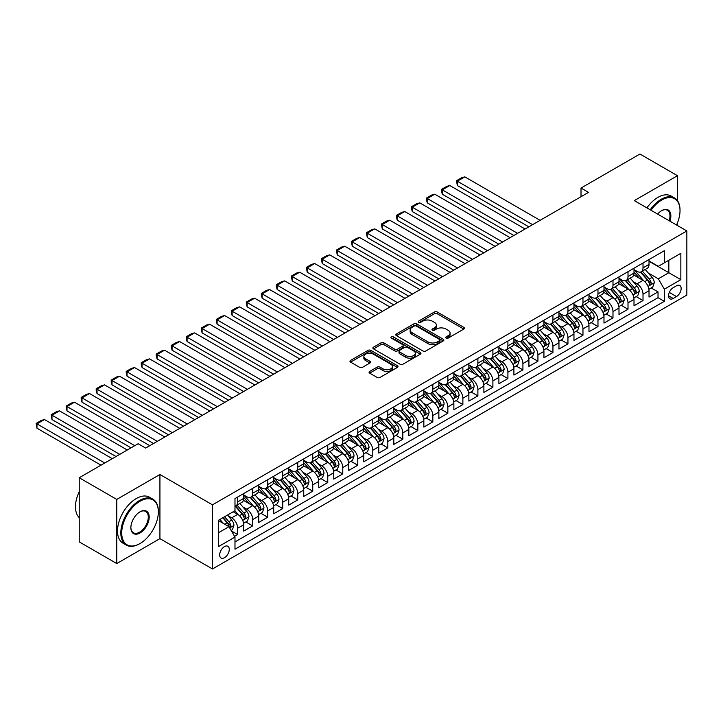 <?xml version="1.0" encoding="UTF-8"?>
<svg xmlns="http://www.w3.org/2000/svg" width="723" height="723" viewBox="0 0 723 723"><rect width="100%" height="100%" fill="white"/><g stroke="black" fill="none" stroke-linecap="round" stroke-linejoin="round"><path stroke-width="1.08" d="M446.1 338.102A1.455 0.84 0 0 0 448.161 338.102L463.814 329.064A2.088 1.202 0 0 0 464.428 328.215A2.088 1.202 0 0 0 463.814 327.365L437.298 312.047A2.088 1.202 0 0 0 434.342 312.047L418.689 321.084A1.455 0.84 0 0 0 418.265 321.681A1.455 0.84 0 0 0 418.689 322.277A1.455 0.84 0 0 0 420.75 322.277L422.783 321.111A6.67 3.85 0 0 1 432.209 321.111L434.424 322.386A6.67 3.85 0 0 1 436.376 325.106A6.67 3.85 0 0 1 434.424 327.826L432.39 329.001A1.455 0.84 0 0 0 431.965 329.598A1.455 0.84 0 0 0 432.39 330.194A1.455 0.84 0 0 0 434.46 330.194L436.484 329.019A6.67 3.85 0 0 1 445.91 329.019L448.124 330.294A6.67 3.85 0 0 1 450.077 333.023A6.67 3.85 0 0 1 448.124 335.743L446.1 336.909A1.455 0.84 0 0 0 445.666 337.505A1.455 0.84 0 0 0 446.1 338.102L446.1 336.909M224.473 557.704A6.796 3.922 120 0 0 228.911 551.712A6.796 3.922 120 0 0 227.872 546.272A6.796 3.922 120 0 0 224.473 546.606A6.796 3.922 120 0 0 220.036 552.598A6.796 3.922 120 0 0 221.084 558.039A6.796 3.922 120 0 0 224.473 557.704M369.661 371.432A2.088 1.202 0 0 0 369.046 372.282A2.088 1.202 0 0 0 369.661 373.131L377.099 377.424A2.088 1.202 0 0 0 380.045 377.424L397.433 367.392A2.088 1.202 0 0 0 398.048 366.534A2.088 1.202 0 0 0 397.433 365.684L370.908 350.375A2.088 1.202 0 0 0 367.962 350.375L350.574 360.416A2.088 1.202 0 0 0 349.968 361.265A2.088 1.202 0 0 0 350.574 362.115L359.566 367.302A2.088 1.202 0 0 0 362.512 367.302L369.95 363.009A2.088 1.202 0 0 0 370.565 362.16A2.088 1.202 0 0 0 369.95 361.301L365.495 358.735A5.576 3.217 0 0 1 363.859 356.457A5.576 3.217 0 0 1 367.302 353.484A5.576 3.217 0 0 1 373.375 354.18L390.836 364.265A5.576 3.217 0 0 1 392.472 366.534A5.576 3.217 0 0 1 389.028 369.507A5.576 3.217 0 0 1 382.955 368.811L380.045 367.13A2.088 1.202 0 0 0 377.099 367.13L369.661 371.432L369.661 373.131M159.928 474.496L116.764 499.412L79.232 477.749L79.232 541.889L116.764 563.551L159.928 538.635L212.472 568.974L212.472 504.835L159.928 474.496L159.928 538.635M677.469 200.669L677.469 175.698L634.306 200.614L686.85 230.953L212.472 504.835M677.469 175.698L639.936 154.026L581.012 188.052L581.012 196.719M79.232 477.749L138.156 443.732L145.666 448.061L588.522 192.381L581.012 188.052M422.928 350.971A2.088 1.202 0 0 0 425.874 350.971L443.262 340.931A2.088 1.202 0 0 0 443.868 340.081A2.088 1.202 0 0 0 443.262 339.232L416.737 323.913A2.088 1.202 0 0 0 413.791 323.913L396.403 333.954A2.088 1.202 0 0 0 395.788 334.803A2.088 1.202 0 0 0 396.403 335.653L422.928 350.971M391.902 338.418A1.455 0.84 0 0 1 393.384 338.626L420.316 354.18L402.964 364.202A2.088 1.202 0 0 1 400.009 364.202L373.493 348.884L373.493 347.185A2.088 1.202 0 0 0 372.878 348.034A2.088 1.202 0 0 0 373.493 348.884M373.493 347.185L380.931 342.883A2.088 1.202 0 0 1 383.877 342.883L394.631 349.101A2.088 1.202 0 0 0 397.578 349.101L402.521 346.245A2.088 1.202 0 0 0 403.127 345.395A2.088 1.202 0 0 0 402.521 344.546L391.315 338.084A1.455 0.84 0 0 1 390.89 337.487A1.455 0.84 0 0 1 391.794 336.71A1.455 0.84 0 0 1 393.384 336.891L420.352 352.453A2.088 1.202 0 0 1 420.958 353.312A2.088 1.202 0 0 1 420.352 354.162L420.352 352.453M234.568 536.358L237.686 534.559L231.459 530.962M227.917 515.662L231.685 517.831A8.495 4.907 60 0 1 237.686 528.233L243.696 524.771L243.696 531.098L252.698 525.892L245.865 521.952M242.928 506.995L246.697 509.164A8.495 4.907 60 0 1 252.698 519.566L258.707 516.105L258.707 522.431L267.709 517.225L260.886 513.285M257.939 498.328L261.708 500.497A8.495 4.907 60 0 1 267.709 510.899L273.719 507.438L273.719 513.764L282.72 508.558L275.897 504.618M272.951 489.661L276.719 491.83A8.495 4.907 60 0 1 282.72 502.232L288.73 498.771L288.73 505.097L297.74 499.891L290.908 495.951M287.962 480.985L291.731 483.163A8.495 4.907 60 0 1 297.74 493.565L303.741 490.104L303.741 496.43L312.752 491.224L305.919 487.284M302.973 472.318L306.742 474.496A8.495 4.907 60 0 1 312.752 484.898L318.753 481.428L318.753 487.763L327.763 482.557L320.931 478.617M317.984 463.651L321.753 465.829A8.495 4.907 60 0 1 327.763 476.231L333.764 472.761L333.764 479.096L342.774 473.89L335.942 469.95M332.996 454.984L336.764 457.162A8.495 4.907 60 0 1 342.774 467.564L348.775 464.094L348.775 470.429L357.786 465.223L350.953 461.283M348.007 446.317L351.776 448.495A8.495 4.907 60 0 1 357.786 458.897L363.786 455.427L363.786 461.762L372.797 456.556L365.965 452.616M363.018 437.65L366.796 439.828A8.495 4.907 60 0 1 372.797 450.23L378.798 446.76L378.798 453.086L387.808 447.889L380.976 443.949M378.039 428.983L381.807 431.161A8.495 4.907 60 0 1 387.808 441.563L393.809 438.093L393.809 444.419L402.819 439.223L395.987 435.282M393.05 420.316L396.819 422.494A8.495 4.907 60 0 1 402.819 432.896L408.829 429.426L408.829 435.752L417.831 430.556L410.998 426.615M408.061 411.649L411.83 413.827A8.495 4.907 60 0 1 417.831 424.229L423.841 420.759L423.841 427.085L432.842 421.889L426.019 417.948M423.072 402.982L426.841 405.16A8.495 4.907 60 0 1 432.842 415.562L438.852 412.092L438.852 418.418L447.853 413.222L441.03 409.281M438.084 394.315L441.852 396.493A8.495 4.907 60 0 1 447.853 406.895L453.863 403.425L453.863 409.751L462.874 404.555L456.041 400.614M453.095 385.648L456.864 387.826A8.495 4.907 60 0 1 462.874 398.228L468.875 394.758L468.875 401.084L477.885 395.888L471.053 391.947M468.106 376.981L471.875 379.159A8.495 4.907 60 0 1 477.885 389.561L483.886 386.091L483.886 392.417L492.896 387.221L486.064 383.28M483.118 368.314L486.886 370.492A8.495 4.907 60 0 1 492.896 380.894L498.897 377.424L498.897 383.75L507.908 378.554L501.075 374.613M498.129 359.647L501.898 361.825A8.495 4.907 60 0 1 507.908 372.228L513.908 368.757L513.908 375.083L522.919 369.887L516.086 365.946M513.14 350.98L516.909 353.158A8.495 4.907 60 0 1 522.919 363.561L528.92 360.09L528.92 366.416L537.93 361.22L531.098 357.279M528.152 342.313L531.929 344.491A8.495 4.907 60 0 1 537.93 354.894L543.931 351.423L543.931 357.749L552.941 352.553L546.109 348.603M543.172 333.646L546.94 335.824A8.495 4.907 60 0 1 552.941 346.227L558.951 342.756L558.951 349.082L567.953 343.886L561.12 339.937M558.183 324.979L561.952 327.158A8.495 4.907 60 0 1 567.953 337.56L573.963 334.089L573.963 340.416L582.964 335.219L576.132 331.27M573.194 316.312L576.963 318.491A8.495 4.907 60 0 1 582.964 328.893L588.974 325.422L588.974 331.749L597.975 326.552L591.152 322.603M588.206 307.646L591.974 309.824A8.495 4.907 60 0 1 597.975 320.226L603.985 316.755L603.985 323.082L612.987 317.885L606.163 313.936M603.217 298.979L606.986 301.157A8.495 4.907 60 0 1 612.987 311.559L618.996 308.088L618.996 314.415L628.007 309.218L621.174 305.269M618.228 290.312L621.997 292.49A8.495 4.907 60 0 1 628.007 302.892L634.008 299.421L634.008 305.748L643.018 300.551L643.018 294.225A8.495 4.907 -120 0 0 637.008 283.823L633.24 281.645M636.186 296.602L643.018 300.551M243.696 524.771A8.495 4.907 -120 0 0 237.686 514.369L233.186 511.767M258.707 516.105A8.495 4.907 -120 0 0 252.698 505.702L243.416 500.343M273.719 507.438A8.495 4.907 -120 0 0 267.709 497.035L258.427 491.676M288.73 498.771A8.495 4.907 -120 0 0 282.72 488.368L273.439 483.009M303.741 490.104A8.495 4.907 -120 0 0 297.74 479.701L288.45 474.342M318.753 481.428A8.495 4.907 -120 0 0 312.752 471.035L303.461 465.675M333.764 472.761A8.495 4.907 -120 0 0 327.763 462.368L318.472 457.008M348.775 464.094A8.495 4.907 -120 0 0 342.774 453.701L333.493 448.341M363.786 455.427A8.495 4.907 -120 0 0 357.786 445.034L348.504 439.665M378.798 446.76A8.495 4.907 -120 0 0 372.797 436.367L363.515 430.998M393.809 438.093A8.495 4.907 -120 0 0 387.808 427.7L378.527 422.331M408.829 429.426A8.495 4.907 -120 0 0 402.819 419.033L393.538 413.664M423.841 420.759A8.495 4.907 -120 0 0 417.831 410.357L408.549 404.997M438.852 412.092A8.495 4.907 -120 0 0 432.842 401.69L423.561 396.331M453.863 403.425A8.495 4.907 -120 0 0 447.853 393.023L438.572 387.664M468.875 394.758A8.495 4.907 -120 0 0 462.874 384.356L453.583 378.997M483.886 386.091A8.495 4.907 -120 0 0 477.885 375.689L468.594 370.33M498.897 377.424A8.495 4.907 -120 0 0 492.896 367.022L483.606 361.663M513.908 368.757A8.495 4.907 -120 0 0 507.908 358.355L498.626 352.996M528.92 360.09A8.495 4.907 -120 0 0 522.919 349.688L513.637 344.329M543.931 351.423A8.495 4.907 -120 0 0 537.93 341.021L528.649 335.662M558.951 342.756A8.495 4.907 -120 0 0 552.941 332.354L543.66 326.995M573.963 334.089A8.495 4.907 -120 0 0 567.953 323.687L558.671 318.328M588.974 325.422A8.495 4.907 -120 0 0 582.964 315.02L573.682 309.661M603.985 316.755A8.495 4.907 -120 0 0 597.975 306.353L588.694 300.994M618.996 308.088A8.495 4.907 -120 0 0 612.987 297.686L603.705 292.327M634.008 299.421A8.495 4.907 -120 0 0 628.007 289.019L618.716 283.66M676.493 285.811L673.185 287.718A6.579 3.796 120 0 0 668.892 293.52A6.579 3.796 120 0 0 669.896 298.798A6.579 3.796 120 0 0 673.185 298.472L676.493 296.566A6.579 3.796 120 0 0 680.795 290.763A6.579 3.796 120 0 0 679.783 285.486A6.579 3.796 120 0 0 676.493 285.811M212.472 568.974L686.85 295.092L686.85 230.953M218.473 532.743L228.983 526.678L234.984 537.072L234.984 549.209L664.329 301.328L664.329 289.191L658.328 278.798L648.251 272.978M234.984 537.072L218.473 546.606L218.473 520.262L234.984 510.727L234.984 498.59L664.329 250.709L664.329 262.847L680.849 253.312L680.849 279.656L664.329 289.191M243.696 494.957L246.697 496.683A8.495 4.907 60 0 0 250.944 497.108L256.945 493.637A8.495 4.907 -120 0 0 258.707 489.751L258.707 484.898M258.707 486.29L261.708 488.016A8.495 4.907 60 0 0 265.956 488.441L271.956 484.97A8.495 4.907 -120 0 0 273.719 481.084L273.719 476.231M273.719 477.614L276.719 479.349A8.495 4.907 60 0 0 280.967 479.774L286.968 476.303A8.495 4.907 -120 0 0 288.73 472.417L288.73 467.564M288.73 468.947L291.731 470.682A8.495 4.907 60 0 0 295.978 471.107L301.979 467.636A8.495 4.907 -120 0 0 303.741 463.75L303.741 458.897M303.741 460.28L306.742 462.015A8.495 4.907 60 0 0 310.989 462.44L316.99 458.969A8.495 4.907 -120 0 0 318.753 455.083L318.753 450.23M318.753 451.613L321.753 453.348A8.495 4.907 60 0 0 326.001 453.773L332.011 450.302A8.495 4.907 -120 0 0 333.764 446.416L333.764 441.563M333.764 442.946L336.764 444.681A8.495 4.907 60 0 0 341.012 445.106L347.022 441.636A8.495 4.907 -120 0 0 348.775 437.749L348.775 432.896M348.775 434.279L351.776 436.014A8.495 4.907 60 0 0 356.023 436.439L362.033 432.969A8.495 4.907 -120 0 0 363.786 429.082L363.786 424.229M363.786 425.612L366.796 427.347A8.495 4.907 60 0 0 371.035 427.772L377.045 424.302A8.495 4.907 -120 0 0 378.798 420.415L378.798 415.562M378.798 416.945L381.807 418.68A8.495 4.907 60 0 0 386.046 419.105L392.056 415.635A8.495 4.907 -120 0 0 393.809 411.749L393.809 406.895M393.809 408.278L396.819 410.013A8.495 4.907 60 0 0 401.066 410.438L407.067 406.968A8.495 4.907 -120 0 0 408.829 403.082L408.829 398.228M408.829 399.611L411.83 401.346A8.495 4.907 60 0 0 416.077 401.771L422.078 398.301A8.495 4.907 -120 0 0 423.841 394.415L423.841 389.561M423.841 390.944L426.841 392.679A8.495 4.907 60 0 0 431.089 393.104L437.09 389.634A8.495 4.907 -120 0 0 438.852 385.748L438.852 380.894M438.852 382.277L441.852 384.012A8.495 4.907 60 0 0 446.1 384.437L452.101 380.967A8.495 4.907 -120 0 0 453.863 377.081L453.863 372.228M453.863 373.61L456.864 375.345A8.495 4.907 60 0 0 461.111 375.77L467.112 372.3A8.495 4.907 -120 0 0 468.875 368.414L468.875 363.561M468.875 364.943L471.875 366.678A8.495 4.907 60 0 0 476.123 367.103L482.124 363.633A8.495 4.907 -120 0 0 483.886 359.747L483.886 354.894M483.886 356.276L486.886 358.012A8.495 4.907 60 0 0 491.134 358.436L497.144 354.966A8.495 4.907 -120 0 0 498.897 351.08L498.897 346.227M498.897 347.609L501.898 349.345A8.495 4.907 60 0 0 506.145 349.76L512.155 346.299A8.495 4.907 -120 0 0 513.908 342.413L513.908 337.56M513.908 338.942L516.909 340.678A8.495 4.907 60 0 0 521.156 341.093L527.166 337.632A8.495 4.907 -120 0 0 528.92 333.746L528.92 328.893M528.92 330.275L531.929 332.011A8.495 4.907 60 0 0 536.168 332.426L542.178 328.965A8.495 4.907 -120 0 0 543.931 325.079L543.931 320.226M543.931 321.608L546.94 323.344A8.495 4.907 60 0 0 551.179 323.759L557.189 320.298A8.495 4.907 -120 0 0 558.951 316.412L558.951 311.559M558.951 312.942L561.952 314.677A8.495 4.907 60 0 0 566.199 315.092L572.2 311.631A8.495 4.907 -120 0 0 573.963 307.745L573.963 302.892M573.963 304.275L576.963 306.01A8.495 4.907 60 0 0 581.211 306.425L587.212 302.964A8.495 4.907 -120 0 0 588.974 299.078L588.974 294.225M588.974 295.608L591.974 297.343A8.495 4.907 60 0 0 596.222 297.759L602.223 294.297A8.495 4.907 -120 0 0 603.985 290.411L603.985 285.558M603.985 286.941L606.986 288.676A8.495 4.907 60 0 0 611.233 289.092L617.234 285.63A8.495 4.907 -120 0 0 618.996 281.744L618.996 276.891M618.996 278.274L621.997 280.009A8.495 4.907 60 0 0 626.245 280.425L632.245 276.963A8.495 4.907 -120 0 0 634.008 273.077L634.008 268.215M234.984 541.925L658.029 297.686L658.029 291.884L649.019 297.081L649.019 290.754A8.495 4.907 -120 0 0 643.018 280.352L633.728 274.993M634.008 269.607L637.008 271.342A8.495 4.907 -120 0 0 641.256 271.758A8.495 4.907 -120 0 0 643.018 267.871L643.018 263.018M641.256 271.758L647.257 268.296A8.495 4.907 -120 0 0 649.019 264.41L649.019 259.548M237.686 497.035L237.686 501.889A8.495 4.907 60 0 1 235.933 505.775A8.495 4.907 60 0 1 234.984 506.118M235.933 505.775L241.934 502.304A8.495 4.907 -120 0 0 243.696 498.418L243.696 493.565M252.698 488.368L252.698 493.222A8.495 4.907 60 0 1 250.944 497.108M267.709 479.701L267.709 484.555A8.495 4.907 60 0 1 265.956 488.441M282.72 471.035L282.72 475.888A8.495 4.907 60 0 1 280.967 479.774M297.74 462.368L297.74 467.221A8.495 4.907 60 0 1 295.978 471.107M312.752 453.701L312.752 458.554A8.495 4.907 60 0 1 310.989 462.44M327.763 445.034L327.763 449.887A8.495 4.907 60 0 1 326.001 453.773M342.774 436.367L342.774 441.22A8.495 4.907 60 0 1 341.012 445.106M357.786 427.691L357.786 432.553A8.495 4.907 60 0 1 356.023 436.439M372.797 419.024L372.797 423.886A8.495 4.907 60 0 1 371.035 427.772M387.808 410.357L387.808 415.219A8.495 4.907 60 0 1 386.046 419.105M402.819 401.69L402.819 406.543A8.495 4.907 60 0 1 401.066 410.438M417.831 393.023L417.831 397.876A8.495 4.907 60 0 1 416.077 401.771M432.842 384.356L432.842 389.209A8.495 4.907 60 0 1 431.089 393.104M447.853 375.689L447.853 380.542A8.495 4.907 60 0 1 446.1 384.437M462.874 367.022L462.874 371.875A8.495 4.907 60 0 1 461.111 375.77M477.885 358.355L477.885 363.208A8.495 4.907 60 0 1 476.123 367.103M492.896 349.688L492.896 354.541A8.495 4.907 60 0 1 491.134 358.436M507.908 341.021L507.908 345.874A8.495 4.907 60 0 1 506.145 349.76M522.919 332.354L522.919 337.207A8.495 4.907 60 0 1 521.156 341.093M537.93 323.687L537.93 328.54A8.495 4.907 60 0 1 536.168 332.426M552.941 315.02L552.941 319.873A8.495 4.907 60 0 1 551.179 323.759M567.953 306.353L567.953 311.206A8.495 4.907 60 0 1 566.199 315.092M582.964 297.686L582.964 302.539A8.495 4.907 60 0 1 581.211 306.425M597.975 289.019L597.975 293.872A8.495 4.907 60 0 1 596.222 297.759M612.987 280.352L612.987 285.205A8.495 4.907 60 0 1 611.233 289.092M628.007 271.685L628.007 276.538A8.495 4.907 60 0 1 626.245 280.425M628.007 302.892L628.007 309.218M612.987 311.559L612.987 317.885M597.975 320.226L597.975 326.552M582.964 328.893L582.964 335.219M567.953 337.56L567.953 343.886M552.941 346.227L552.941 352.553M537.93 354.894L537.93 361.22M522.919 363.561L522.919 369.887M507.908 372.228L507.908 378.554M492.896 380.894L492.896 387.221M477.885 389.561L477.885 395.888M462.874 398.228L462.874 404.555M447.853 406.895L447.853 413.222M432.842 415.562L432.842 421.889M417.831 424.229L417.831 430.556M402.819 432.896L402.819 439.223M387.808 441.563L387.808 447.889M372.797 450.23L372.797 456.556M357.786 458.897L357.786 465.223M342.774 467.564L342.774 473.89M327.763 476.231L327.763 482.557M312.752 484.898L312.752 491.224M297.74 493.565L297.74 499.891M282.72 502.232L282.72 508.558M267.709 510.899L267.709 517.225M252.698 519.566L252.698 525.892M237.686 528.233L237.686 534.559M228.983 526.678L218.473 520.605M658.328 278.798L668.838 272.725L668.838 260.244L680.849 253.312M649.019 261.283L680.849 279.656M649.019 260.94L658.328 266.317L664.329 262.847M677.469 225.531L677.469 222.865M116.764 499.412L116.764 563.551M651.197 287.935L658.029 291.884M658.029 297.686L664.329 301.328M446.678 338.31L448.124 337.478A6.67 3.85 0 0 0 450.077 334.749L450.077 333.023M436.376 325.106L436.376 326.841A6.67 3.85 0 0 1 434.424 329.561L432.978 330.393M463.786 329.082L437.298 313.782A2.088 1.202 0 0 0 434.342 313.782L419.277 322.485M443.262 339.232L443.262 340.931L416.737 325.648A2.088 1.202 0 0 0 413.791 325.648L396.43 335.671M439.575 340.678A1.455 0.84 0 0 0 440.009 340.081A1.455 0.84 0 0 0 439.575 339.485L416.294 326.046A1.455 0.84 0 0 0 414.234 326.046L412.092 327.275A6.67 3.85 0 0 0 410.14 329.995A6.67 3.85 0 0 0 412.092 332.725L428.007 341.907A6.67 3.85 0 0 0 437.442 341.907L439.575 340.678L439.575 342.413A1.455 0.84 0 0 0 440.009 341.816L440.009 340.081M410.14 329.995L410.14 331.73A6.67 3.85 0 0 0 412.092 334.451L412.092 332.725M439.575 342.413L437.442 343.642A6.67 3.85 0 0 1 428.007 343.642L412.092 334.451M373.52 348.902L380.931 344.618L380.931 342.883M403.127 345.395L403.127 347.13A2.088 1.202 0 0 1 402.521 347.98L397.578 350.827A2.088 1.202 0 0 1 394.631 350.827L383.877 344.618A2.088 1.202 0 0 0 380.931 344.618M405.793 355.544A5.576 3.217 0 0 0 411.875 356.24A5.576 3.217 0 0 0 415.309 353.267A5.576 3.217 0 0 0 413.683 350.989L407.528 347.438A2.088 1.202 0 0 0 404.582 347.438L399.647 350.284A2.088 1.202 0 0 0 399.033 351.143A2.088 1.202 0 0 0 399.647 351.993L405.793 355.544L405.793 357.279A5.576 3.217 0 0 0 411.875 357.975A5.576 3.217 0 0 0 415.309 355.002L415.309 353.267M399.033 351.143L399.033 352.869A2.088 1.202 0 0 0 399.647 353.728L399.647 351.993M405.793 357.279L399.647 353.728M392.472 366.534L392.472 368.269A5.576 3.217 0 0 1 389.028 371.242A5.576 3.217 0 0 1 382.955 370.547L380.045 368.866A2.088 1.202 0 0 0 377.099 368.866L369.688 373.149M363.859 356.457L363.859 358.192A5.576 3.217 0 0 0 365.495 360.47L365.495 358.735M369.923 363.027L365.495 360.47M397.406 367.401L370.908 352.11A2.088 1.202 0 0 0 367.962 352.11L350.601 362.133M648.893 289.263L652.77 287.031L654.27 282.693A5.63 3.244 -120 0 0 652.083 277.415L645.223 269.471M532.598 224.663L457.316 181.202L464.817 176.864L540.108 220.334M643.85 280.904L635.716 271.486A16.24 9.381 -120 0 0 634.008 269.697M457.316 185.531L456.493 180.723L457.316 181.202L457.316 185.531L528.847 226.832M639.385 278.256L634.839 272.996A13.484 7.781 -120 0 0 634.008 272.083M640.488 272.065L647.428 280.099A5.63 3.244 60 0 1 649.435 283.976C650.284 285.106 650.881 284.763 651.233 282.937A5.63 3.244 -120 0 0 649.227 279.06L642.367 271.116M640.894 271.938L648.35 280.569A2.865 1.654 60 0 1 649.073 281.69L651.233 282.937M649.435 283.976L649.841 284.636M456.493 180.723L461.744 177.695L464.817 176.864M676.556 225.007A25.901 14.957 120 0 0 680.018 210.628A25.901 14.957 120 0 0 661.708 200.054A25.901 14.957 120 0 0 650.98 210.239M650.212 209.797A26.534 15.319 -60 0 1 661.256 199.268A26.534 15.319 -60 0 1 674.523 197.957A26.534 15.319 -60 0 1 680.018 210.104A26.534 15.319 -60 0 1 680.018 210.366M657.632 214.08A12.951 7.474 -60 0 1 661.708 210.628L661.708 210.628A12.951 7.474 -60 0 1 669.905 221.166M646.904 207.89A26.534 15.319 -60 0 1 657.948 197.361A26.534 15.319 -60 0 1 671.224 196.05L674.523 197.957M669.118 220.714A12.309 7.113 120 0 0 667.41 210.276A12.309 7.113 120 0 0 661.473 210.764M139.584 543.795L140.036 543.533A25.901 14.957 120 0 0 158.346 511.812A25.901 14.957 120 0 0 140.036 501.238A25.901 14.957 120 0 0 121.717 532.959A25.901 14.957 120 0 0 140.036 543.533L139.584 543.795A26.534 15.319 -60 0 1 126.317 545.106A26.534 15.319 -60 0 1 122.25 523.841A26.534 15.319 -60 0 1 139.584 500.452A26.534 15.319 -60 0 1 152.851 499.141A26.534 15.319 -60 0 1 158.346 511.288A26.534 15.319 -60 0 1 158.346 511.55M140.036 532.959A12.951 7.474 -60 0 1 130.872 527.673A12.951 7.474 -60 0 1 140.036 511.812L140.036 511.812A12.951 7.474 -60 0 1 149.191 517.099A12.951 7.474 -60 0 1 140.036 532.959M130.881 527.41A12.309 7.113 120 0 0 133.43 532.788A12.309 7.113 120 0 0 139.584 532.182A12.309 7.113 120 0 0 147.628 521.328A12.309 7.113 120 0 0 145.739 511.459A12.309 7.113 120 0 0 139.81 511.947M126.317 545.106L123.009 543.199A26.534 15.319 -60 0 1 118.943 521.934A26.534 15.319 -60 0 1 136.276 498.554A26.534 15.319 -60 0 1 149.553 497.234L152.851 499.141M79.232 517.614A26.534 15.319 -60 0 1 79.232 491.613M633.881 297.93L637.758 295.698L639.259 291.36A5.63 3.244 -120 0 0 637.071 286.082L630.212 278.138M517.587 233.33L442.304 189.869L449.805 185.531L525.097 229.001M628.838 289.571L620.705 280.153A16.24 9.381 -120 0 0 618.996 278.364M442.304 194.207L441.473 191.125L441.473 189.39L442.304 189.869L442.304 194.207L513.836 235.499M624.374 286.923L619.828 281.663A13.484 7.781 -120 0 0 618.996 280.75M625.476 280.732L632.417 288.766A5.63 3.244 60 0 1 634.423 292.643C635.264 293.773 635.869 293.43 636.222 291.604A5.63 3.244 -120 0 0 634.216 287.727L627.356 279.783M625.883 280.605L633.339 289.236A2.865 1.654 60 0 1 634.062 290.357L636.222 291.604M634.423 292.643L634.83 293.312M441.473 189.39L446.733 186.362L449.805 185.531M618.87 306.597L622.747 304.365L624.247 300.027A5.63 3.244 -120 0 0 622.06 294.749L615.201 286.805M502.575 241.997L427.293 198.536L434.794 194.198L510.086 237.668M613.827 298.238L605.693 288.82A16.24 9.381 -120 0 0 603.985 287.031M427.293 202.874L426.462 199.792L426.462 198.057L427.293 198.536L427.293 202.874L498.825 244.166M609.362 295.599L604.817 290.33A13.484 7.781 -120 0 0 603.985 289.417M610.465 289.399L617.406 297.433A5.63 3.244 60 0 1 619.412 301.31C620.253 302.44 620.858 302.097 621.211 300.271A5.63 3.244 -120 0 0 619.204 296.394L612.345 288.45M610.872 289.272L618.328 297.903A2.865 1.654 60 0 1 619.051 299.024L621.211 300.271M619.412 301.31L619.819 301.979M426.462 198.057L431.721 195.029L434.794 194.198M603.859 315.273L607.736 313.032L609.236 308.694A5.63 3.244 -120 0 0 607.049 303.416L600.189 295.472M487.564 250.664L412.282 207.203L419.783 202.874L495.065 246.335M598.816 306.904L590.682 297.487A16.24 9.381 -120 0 0 588.974 295.698M412.282 211.541L411.45 208.459L411.45 206.724L412.282 207.203L412.282 211.541L483.814 252.833M594.351 304.266L589.805 298.997A13.484 7.781 -120 0 0 588.974 298.084M595.454 298.066L602.395 306.1A5.63 3.244 60 0 1 604.401 309.977C605.241 311.107 605.847 310.763 606.199 308.938A5.63 3.244 -120 0 0 604.193 305.061L597.334 297.117M595.86 297.939L603.316 306.57A2.865 1.654 60 0 1 604.039 307.691L606.199 308.938M604.401 309.977L604.808 310.646M411.45 206.724L416.71 203.696L419.783 202.874M588.847 323.94L592.724 321.699L594.225 317.361A5.63 3.244 -120 0 0 592.038 312.083L585.178 304.139M472.553 259.34L397.27 215.87L404.772 211.541L480.054 255.002M583.804 315.571L575.662 306.154A16.24 9.381 -120 0 0 573.963 304.365M397.27 220.208L396.439 217.126L396.439 215.391L397.27 215.87L397.27 220.208L468.802 261.5M579.34 312.932L574.785 307.664A13.484 7.781 -120 0 0 573.963 306.751M580.442 306.733L587.383 314.767A5.63 3.244 60 0 1 589.39 318.644C590.23 319.774 590.836 319.43 591.188 317.605A5.63 3.244 -120 0 0 589.182 313.728L582.322 305.784M580.849 306.606L588.305 315.237A2.865 1.654 60 0 1 589.028 316.358L591.188 317.605M589.39 318.644L589.796 319.313M396.439 215.391L401.699 212.363L404.772 211.541M573.836 332.607L577.713 330.366L579.213 326.028A5.63 3.244 -120 0 0 577.017 320.75L570.167 312.806M457.542 268.007L382.25 224.537L389.76 220.208L465.043 263.669M568.784 324.238L560.65 314.821A16.24 9.381 -120 0 0 558.951 313.032M382.25 228.875L381.428 224.058L382.25 224.537L382.25 228.875L453.782 270.167M564.329 321.599L559.774 316.331A13.484 7.781 -120 0 0 558.951 315.418M565.431 315.4L572.372 323.434A5.63 3.244 60 0 1 574.369 327.311C575.219 328.441 575.815 328.097 576.177 326.272A5.63 3.244 -120 0 0 574.17 322.395L567.311 314.451M565.838 315.273L573.294 323.904A2.865 1.654 60 0 1 574.017 325.025L576.177 326.272M574.369 327.311L574.785 327.98M381.428 224.058L386.678 221.03L389.76 220.208M558.825 341.274L562.702 339.033L564.202 334.695A5.63 3.244 -120 0 0 562.006 329.417L555.147 321.473M442.53 276.674L367.239 233.204L374.749 228.875L450.031 272.336M553.773 332.905L545.639 323.488A16.24 9.381 -120 0 0 543.931 321.699M367.239 237.542L366.416 232.725L367.239 233.204L367.239 237.542L438.771 278.834M549.317 330.266L544.762 324.998A13.484 7.781 -120 0 0 543.931 324.094M550.42 324.067L557.352 332.101A5.63 3.244 60 0 1 559.358 335.978C560.208 337.108 560.804 336.764 561.165 334.939A5.63 3.244 -120 0 0 559.159 331.062L552.3 323.118M550.827 323.94L558.283 332.571A2.865 1.654 60 0 1 559.006 333.692L561.165 334.939M559.358 335.978L559.774 336.647M366.416 232.725L371.667 229.697L374.749 228.875M543.804 349.941L547.691 347.7L549.191 343.362A5.63 3.244 -120 0 0 546.995 338.084L540.135 330.14M427.519 285.341L352.228 241.871L359.738 237.542L435.02 281.003M538.762 341.572L530.628 332.155A16.24 9.381 -120 0 0 528.92 330.366M352.228 246.209L351.405 241.392L352.228 241.871L352.228 246.209L423.759 287.501M534.306 338.933L529.751 333.665A13.484 7.781 -120 0 0 528.92 332.761M535.409 332.734L542.34 340.768A5.63 3.244 60 0 1 544.347 344.645C545.196 345.775 545.793 345.431 546.154 343.606A5.63 3.244 -120 0 0 544.148 339.729L537.288 331.785M535.815 332.607L543.271 341.238A2.865 1.654 60 0 1 543.994 342.359L546.154 343.606M544.347 344.645L544.762 345.314M351.405 241.392L356.656 238.364L359.738 237.542M528.793 358.608L532.679 356.367L534.18 352.029A5.63 3.244 -120 0 0 531.983 346.751L525.124 338.807M412.499 294.008L337.216 250.538L344.726 246.209L420.009 289.67M523.75 350.239L515.616 340.822A16.24 9.381 -120 0 0 513.908 339.033M337.216 254.876L336.394 250.059L337.216 250.538L337.216 254.876L408.748 296.168M519.295 347.6L514.74 342.331A13.484 7.781 -120 0 0 513.908 341.428M520.397 341.401L527.329 349.435A5.63 3.244 60 0 1 529.335 353.312C530.185 354.442 530.781 354.098 531.143 352.273A5.63 3.244 -120 0 0 529.137 348.396L522.277 340.452M520.804 341.274L528.26 349.905A2.865 1.654 60 0 1 528.983 351.026L531.143 352.273M529.335 353.312L529.751 353.981M336.394 250.059L341.645 247.031L344.726 246.209M513.782 367.275L517.668 365.034L519.168 360.696A5.63 3.244 -120 0 0 516.972 355.418L510.113 347.474M397.487 302.675L322.205 259.205L329.715 254.876L404.997 298.337M508.739 358.906L500.605 349.489A16.24 9.381 -120 0 0 498.897 347.7M322.205 263.543L321.383 258.726L322.205 259.205L322.205 263.543L393.737 304.835M504.274 356.267L499.729 350.998A13.484 7.781 -120 0 0 498.897 350.095M505.386 350.068L512.318 358.102A5.63 3.244 60 0 1 514.324 361.979C515.174 363.109 515.77 362.765 516.123 360.94A5.63 3.244 -120 0 0 514.125 357.063L507.266 349.119M505.793 349.941L513.249 358.572A2.865 1.654 60 0 1 513.963 359.692L516.123 360.94M514.324 361.979L514.731 362.648M321.383 258.726L326.633 255.698L329.715 254.876M498.771 375.942L502.648 373.701L504.148 369.363A5.63 3.244 -120 0 0 501.961 364.085L495.101 356.141M382.476 311.342L307.194 267.871L314.704 263.543L389.986 307.004M493.728 367.573L485.594 358.156A16.24 9.381 -120 0 0 483.886 356.367M307.194 272.209L306.371 267.393L307.194 267.871L307.194 272.209L378.725 313.502M489.263 364.934L484.717 359.665A13.484 7.781 -120 0 0 483.886 358.762M490.366 358.735L497.307 366.769A5.63 3.244 60 0 1 499.313 370.646C500.162 371.776 500.759 371.432 501.111 369.607A5.63 3.244 -120 0 0 499.105 365.73L492.246 357.786M490.781 358.608L498.228 367.239A2.865 1.654 60 0 1 498.951 368.359L501.111 369.607M499.313 370.646L499.72 371.315M306.371 267.393L311.622 264.365L314.704 263.543M483.759 384.609L487.636 382.368L489.137 378.03A5.63 3.244 -120 0 0 486.95 372.752L480.09 364.808M367.465 320.009L292.182 276.538L299.684 272.209L374.975 315.671M478.716 376.24L470.583 366.823A16.24 9.381 -120 0 0 468.875 365.034M292.182 280.876L291.36 276.059L292.182 276.538L292.182 280.876L363.714 322.169M474.252 373.601L469.706 368.332A13.484 7.781 -120 0 0 468.875 367.429M475.354 367.401L482.295 375.436A5.63 3.244 60 0 1 484.302 379.313C485.151 380.443 485.748 380.099 486.1 378.274A5.63 3.244 -120 0 0 484.094 374.397L477.234 366.453M475.761 367.275L483.217 375.906A2.865 1.654 60 0 1 483.94 377.026L486.1 378.274M484.302 379.313L484.708 379.982M291.36 276.059L296.611 273.032L299.684 272.209M468.748 393.276L472.625 391.035L474.125 386.697A5.63 3.244 -120 0 0 471.938 381.419L465.079 373.475M352.453 328.676L277.171 285.205L284.672 280.876L359.964 324.338M463.705 384.907L455.571 375.49A16.24 9.381 -120 0 0 453.863 373.71M277.171 289.543L276.34 286.462L276.34 284.726L277.171 285.205L277.171 289.543L348.703 330.836M459.241 382.268L454.695 376.999A13.484 7.781 -120 0 0 453.863 376.096M460.343 376.068L467.284 384.103A5.63 3.244 60 0 1 469.29 387.98C470.131 389.11 470.736 388.766 471.089 386.941A5.63 3.244 -120 0 0 469.082 383.063L462.223 375.12M460.75 375.942L468.206 384.573A2.865 1.654 60 0 1 468.929 385.693L471.089 386.941M469.29 387.98L469.697 388.649M276.34 284.726L281.599 281.699L284.672 280.876M453.737 401.943L457.614 399.702L459.114 395.364A5.63 3.244 -120 0 0 456.927 390.086L450.068 382.142M337.442 337.343L262.16 293.872L269.661 289.543L344.952 333.005M448.694 393.574L440.56 384.157A16.24 9.381 -120 0 0 438.852 382.377M262.16 298.21L261.328 295.129L261.328 293.402L262.16 293.872L262.16 298.21L333.692 339.503M444.229 390.935L439.683 385.666A13.484 7.781 -120 0 0 438.852 384.763M445.332 384.735L452.273 392.77A5.63 3.244 60 0 1 454.279 396.647C455.119 397.777 455.725 397.433 456.077 395.608A5.63 3.244 -120 0 0 454.071 391.73L447.212 383.786M445.739 384.609L453.194 393.24A2.865 1.654 60 0 1 453.917 394.36L456.077 395.608M454.279 396.647L454.686 397.316M261.328 293.402L266.588 290.366L269.661 289.543M438.725 410.61L442.603 408.368L444.103 404.03A5.63 3.244 -120 0 0 441.916 398.753L435.056 390.809M322.431 346.01L247.149 302.539L254.65 298.21L329.932 341.672M433.683 402.241L425.549 392.824A16.24 9.381 -120 0 0 423.841 391.044M247.149 306.877L246.317 303.796L246.317 302.069L247.149 302.539L247.149 306.877L318.68 348.17M429.218 399.602L424.672 394.333A13.484 7.781 -120 0 0 423.841 393.429M430.321 393.402L437.261 401.437A5.63 3.244 60 0 1 439.268 405.314C440.108 406.443 440.714 406.1 441.066 404.274A5.63 3.244 -120 0 0 439.06 400.397L432.2 392.453M430.727 393.276L438.183 401.907A2.865 1.654 60 0 1 438.906 403.027L441.066 404.274M439.268 405.314L439.674 405.983M246.317 302.069L251.577 299.033L254.65 298.21M423.714 419.277L427.591 417.035L429.091 412.697A5.63 3.244 -120 0 0 426.904 407.42L420.045 399.476M307.42 354.677L232.137 311.206L239.638 306.877L314.921 350.339M418.671 410.908L410.528 401.491A16.24 9.381 -120 0 0 408.829 399.711M232.137 315.544L231.306 312.463L231.306 310.736L232.137 311.206L232.137 315.544L303.669 356.846M414.207 408.269L409.652 403A13.484 7.781 -120 0 0 408.829 402.096M415.309 402.069L422.25 410.104A5.63 3.244 60 0 1 424.256 413.981C425.097 415.11 425.702 414.767 426.055 412.941A5.63 3.244 -120 0 0 424.049 409.064L417.189 401.12M415.716 401.943L423.172 410.574A2.865 1.654 60 0 1 423.895 411.694L426.055 412.941M424.256 413.981L424.663 414.65M231.306 310.736L236.566 307.7L239.638 306.877M408.703 427.944L412.58 425.702L414.08 421.364A5.63 3.244 -120 0 0 411.884 416.087L405.034 408.143M292.408 363.344L217.117 319.873L224.627 315.544L299.909 359.006M403.651 419.575L395.517 410.158A16.24 9.381 -120 0 0 393.809 408.378M217.117 324.211L216.294 321.129L216.294 319.403L217.117 319.873L217.117 324.211L288.649 365.513M399.195 416.936L394.641 411.667A13.484 7.781 -120 0 0 393.809 410.763M400.298 410.736L407.239 418.771A5.63 3.244 60 0 1 409.236 422.648C410.086 423.777 410.682 423.434 411.044 421.608A5.63 3.244 -120 0 0 409.037 417.731L402.178 409.787M400.705 410.61L408.161 419.241A2.865 1.654 60 0 1 408.884 420.361L411.044 421.608M409.236 422.648L409.652 423.317M216.294 319.403L221.545 316.367L224.627 315.544M393.692 436.611L397.569 434.369L399.069 430.031A5.63 3.244 -120 0 0 396.873 424.753L390.013 416.81M277.397 372.011L202.106 328.54L209.616 324.211L284.898 367.673M388.64 428.242L380.506 418.825A16.24 9.381 -120 0 0 378.798 417.044M202.106 332.878L201.283 329.796L201.283 328.07L202.106 328.54L202.106 332.878L273.637 374.18M384.184 425.603L379.629 420.334A13.484 7.781 -120 0 0 378.798 419.43M385.287 419.403L392.218 427.438A5.63 3.244 60 0 1 394.225 431.315C395.074 432.444 395.671 432.101 396.032 430.275A5.63 3.244 -120 0 0 394.026 426.398L387.166 418.454M385.693 419.277L393.149 427.908A2.865 1.654 60 0 1 393.872 429.028L396.032 430.275M394.225 431.315L394.641 431.983M201.283 328.07L206.534 325.034L209.616 324.211M378.671 445.278L382.557 443.036L384.058 438.698A5.63 3.244 -120 0 0 381.861 433.42L375.002 425.476M262.386 380.678L187.094 337.207L194.604 332.878L269.887 376.34M373.628 436.909L365.495 427.492A16.24 9.381 -120 0 0 363.786 425.711M187.094 341.545L186.272 338.463L186.272 336.737L187.094 337.207L187.094 341.545L258.626 382.847M369.173 434.27L364.618 429.001A13.484 7.781 -120 0 0 363.786 428.097M370.275 428.07L377.207 436.105A5.63 3.244 60 0 1 379.214 439.982C380.063 441.111 380.66 440.768 381.021 438.942A5.63 3.244 -120 0 0 379.015 435.065L372.155 427.121M370.682 427.944L378.138 436.575A2.865 1.654 60 0 1 378.861 437.695L381.021 438.942M379.214 439.982L379.629 440.65M186.272 336.737L191.523 333.701L194.604 332.878M363.66 453.945L367.546 451.703L369.046 447.365A5.63 3.244 -120 0 0 366.85 442.087L359.991 434.143M247.365 389.345L172.083 345.874L179.593 341.545L254.876 385.007M358.617 445.576L350.483 436.159A16.24 9.381 -120 0 0 348.775 434.378M172.083 350.212L171.261 347.13L171.261 345.404L172.083 345.874L172.083 350.212L243.615 391.514M354.162 442.937L349.607 437.668A13.484 7.781 -120 0 0 348.775 436.764M355.264 436.737L362.196 444.772A5.63 3.244 60 0 1 364.202 448.649C365.052 449.778 365.648 449.435 366.01 447.609A5.63 3.244 -120 0 0 364.003 443.732L357.144 435.788M355.671 436.611L363.127 445.241A2.865 1.654 60 0 1 363.85 446.362L366.01 447.609M364.202 448.649L364.618 449.317M171.261 345.404L176.511 342.368L179.593 341.545M348.649 462.612L352.526 460.37L354.035 456.041A5.63 3.244 -120 0 0 351.839 450.754L344.979 442.81M232.354 398.012L157.072 354.541L164.582 350.212L239.864 393.674M343.606 454.243L335.472 444.826A16.24 9.381 -120 0 0 333.764 443.045M157.072 358.879L156.249 355.797L156.249 354.071L157.072 354.541L157.072 358.879L228.604 400.181M339.141 451.604L334.595 446.335A13.484 7.781 -120 0 0 333.764 445.431M340.253 445.413L347.185 453.438A5.63 3.244 60 0 1 349.191 457.316C350.04 458.445 350.637 458.102 350.989 456.276A5.63 3.244 -120 0 0 348.992 452.399L342.133 444.464M340.66 445.278L348.115 453.908A2.865 1.654 60 0 1 348.829 455.029L350.989 456.276M349.191 457.316L349.598 457.984M156.249 354.071L161.5 351.035L164.582 350.212M333.637 471.279L337.514 469.037L339.015 464.708A5.63 3.244 -120 0 0 336.828 459.421L329.968 451.477M217.343 406.678L142.06 363.208L149.571 358.879L224.853 402.34M328.594 462.91L320.461 453.493A16.24 9.381 -120 0 0 318.753 451.712M142.06 367.546L141.238 364.464L141.238 362.738L142.06 363.208L142.06 367.546L213.592 408.847M324.13 460.271L319.584 455.002A13.484 7.781 -120 0 0 318.753 454.098M325.233 454.08L332.173 462.105A5.63 3.244 60 0 1 334.18 465.983C335.029 467.112 335.626 466.769 335.978 464.943A5.63 3.244 -120 0 0 333.972 461.066L327.112 453.131M325.648 453.945L333.095 462.575A2.865 1.654 60 0 1 333.818 463.696L335.978 464.943M334.18 465.983L334.586 466.651M141.238 362.738L146.489 359.702L149.571 358.879M318.626 479.945L322.503 477.704L324.003 473.375A5.63 3.244 -120 0 0 321.816 468.088L314.957 460.144M202.332 415.345L127.049 371.875L134.55 367.546L209.842 411.007M313.583 471.577L305.449 462.16A16.24 9.381 -120 0 0 303.741 460.379M127.049 376.213L126.227 373.14L126.227 371.405L127.049 371.875L127.049 376.213L198.581 417.514M309.119 468.938L304.573 463.669A13.484 7.781 -120 0 0 303.741 462.765M310.221 462.747L317.162 470.772A5.63 3.244 60 0 1 319.168 474.65C320.018 475.779 320.614 475.436 320.967 473.61A5.63 3.244 -120 0 0 318.96 469.733L312.101 461.798M310.628 462.612L318.084 471.242A2.865 1.654 60 0 1 318.807 472.363L320.967 473.61M319.168 474.65L319.575 475.318M126.227 371.405L131.478 368.369L134.55 367.546M303.615 488.612L307.492 486.371L308.992 482.042A5.63 3.244 -120 0 0 306.805 476.755L299.946 468.811M187.32 424.012L112.038 380.542L119.539 376.213L194.83 419.674M298.572 480.244L290.438 470.827A16.24 9.381 -120 0 0 288.73 469.046M112.038 384.88L111.206 381.807L111.206 380.072L112.038 380.542L112.038 384.88L183.57 426.181M294.107 477.605L289.562 472.336A13.484 7.781 -120 0 0 288.73 471.432M295.21 471.414L302.151 479.439A5.63 3.244 60 0 1 304.157 483.316C304.998 484.446 305.603 484.103 305.956 482.277A5.63 3.244 -120 0 0 303.949 478.4L297.09 470.465M295.617 471.279L303.073 479.909A2.865 1.654 60 0 1 303.796 481.03L305.956 482.277M304.157 483.316L304.564 483.985M111.206 380.072L116.466 377.035L119.539 376.213M288.604 497.279L292.481 495.038L293.981 490.709A5.63 3.244 -120 0 0 291.794 485.422L284.934 477.478M172.309 432.679L97.027 389.209L104.528 384.88L179.819 428.341M283.561 488.911L275.427 479.494A16.24 9.381 -120 0 0 273.719 477.713M97.027 393.547L96.195 390.474L96.195 388.739L97.027 389.209L97.027 393.547L168.558 434.848M279.096 486.272L274.55 481.003A13.484 7.781 -120 0 0 273.719 480.099M280.199 480.081L287.139 488.106A5.63 3.244 60 0 1 289.146 491.983C289.986 493.113 290.592 492.77 290.944 490.944A5.63 3.244 -120 0 0 288.938 487.067L282.078 479.132M280.605 479.945L288.061 488.576A2.865 1.654 60 0 1 288.784 489.697L290.944 490.944M289.146 491.983L289.552 492.652M96.195 388.739L101.455 385.702L104.528 384.88M273.592 505.946L277.469 503.705L278.97 499.376A5.63 3.244 -120 0 0 276.782 494.089L269.923 486.145M157.298 441.346L82.015 397.885L89.516 393.547L164.799 437.008M268.549 497.578L260.416 488.161A16.24 9.381 -120 0 0 258.707 486.38M82.015 402.214L81.184 399.141L81.184 397.406L82.015 397.885L82.015 402.214L153.547 443.515M264.085 494.939L259.539 489.67A13.484 7.781 -120 0 0 258.707 488.766M265.187 488.748L272.128 496.773A5.63 3.244 60 0 1 274.134 500.65C274.975 501.78 275.58 501.437 275.933 499.611A5.63 3.244 -120 0 0 273.927 495.734L267.067 487.799M265.594 488.612L273.05 497.243A2.865 1.654 60 0 1 273.773 498.364L275.933 499.611M274.134 500.65L274.541 501.319M81.184 397.406L86.444 394.369L89.516 393.547M258.581 514.613L262.458 512.372L263.958 508.043A5.63 3.244 -120 0 0 261.771 502.756L254.912 494.812M134.776 445.675L67.004 406.552L74.505 402.214L149.788 445.675M253.538 506.245L245.395 496.828A16.24 9.381 -120 0 0 243.696 495.047M67.004 410.881L66.173 407.808L66.173 406.073L67.004 406.552L67.004 410.881L131.026 447.844M249.074 503.606L244.519 498.337A13.484 7.781 -120 0 0 243.696 497.433M250.176 497.415L257.117 505.44A5.63 3.244 60 0 1 259.123 509.317C259.964 510.447 260.569 510.104 260.922 508.278A5.63 3.244 -120 0 0 258.915 504.401L252.056 496.466M250.583 497.279L258.039 505.91A2.865 1.654 60 0 1 258.762 507.031L260.922 508.278M259.123 509.317L259.53 509.986M66.173 406.073L71.432 403.036L74.505 402.214M243.57 523.28L247.447 521.039L248.947 516.71A5.63 3.244 -120 0 0 246.751 511.423L239.9 503.479M119.765 454.351L51.984 415.219L59.494 410.881L127.275 450.013M238.518 514.921L234.93 510.754M51.984 419.548L51.161 414.74L51.984 415.219L51.984 419.548L116.014 456.511M234.062 512.273L233.475 511.595M235.165 506.082L242.106 514.107A5.63 3.244 60 0 1 244.103 517.984C244.952 519.114 245.549 518.771 245.91 516.945A5.63 3.244 -120 0 0 243.904 513.068L237.045 505.133M235.571 505.946L243.027 514.577A2.865 1.654 60 0 1 243.75 515.698L245.91 516.945M244.103 517.984L244.519 518.653M51.161 414.74L56.412 411.703L59.494 410.881M231.161 530.447L232.435 529.706L233.936 525.377A5.63 3.244 -120 0 0 231.74 520.09L227.429 515.092M104.754 463.018L36.972 423.886L44.483 419.548L112.264 458.68M223.398 523.452L219.919 519.421M36.972 428.215L36.15 423.407L36.972 423.886L36.972 428.215L101.003 465.178M219.051 520.94L218.473 520.271M222.774 517.776L227.085 522.774A5.63 3.244 60 0 1 229.092 526.651C229.941 527.79 230.538 527.438 230.899 525.612A5.63 3.244 -120 0 0 228.893 521.735L224.573 516.737M223.118 517.578L228.016 523.244A2.865 1.654 60 0 1 228.739 524.365L230.899 525.612M229.092 526.651L229.507 527.32M36.15 423.407L41.401 420.37L44.483 419.548M231.685 517.831L237.686 514.369M246.697 509.164L252.698 505.702M261.708 500.497L267.709 497.035M276.719 491.83L282.72 488.368M291.731 483.163L297.74 479.701M306.742 474.496L312.752 471.035M321.753 465.829L327.763 462.368M336.764 457.162L342.774 453.701M351.776 448.495L357.786 445.034M366.796 439.828L372.797 436.367M381.807 431.161L387.808 427.7M396.819 422.494L402.819 419.033M411.83 413.827L417.831 410.357M426.841 405.16L432.842 401.69M441.852 396.493L447.853 393.023M456.864 387.826L462.874 384.356M471.875 379.159L477.885 375.689M486.886 370.492L492.896 367.022M501.898 361.825L507.908 358.355M516.909 353.158L522.919 349.688M531.929 344.491L537.93 341.021M546.94 335.824L552.941 332.354M561.952 327.158L567.953 323.687M576.963 318.491L582.964 315.02M591.974 309.824L597.975 306.353M606.986 301.157L612.987 297.686M621.997 292.49L628.007 289.019M637.008 283.823L643.018 280.352M643.018 267.871L649.019 264.41M237.686 501.889L243.696 498.418M252.698 493.222L258.707 489.751M267.709 484.555L273.719 481.084M282.72 475.888L288.73 472.417M297.74 467.221L303.741 463.75M312.752 458.554L318.753 455.083M327.763 449.887L333.764 446.416M342.774 441.22L348.775 437.749M357.786 432.553L363.786 429.082M372.797 423.886L378.798 420.415M387.808 415.219L393.809 411.749M402.819 406.543L408.829 403.082M417.831 397.876L423.841 394.415M432.842 389.209L438.852 385.748M447.853 380.542L453.863 377.081M462.874 371.875L468.875 368.414M477.885 363.208L483.886 359.747M492.896 354.541L498.897 351.08M507.908 345.874L513.908 342.413M522.919 337.207L528.92 333.746M537.93 328.54L543.931 325.079M552.941 319.873L558.951 316.412M567.953 311.206L573.963 307.745M582.964 302.539L588.974 299.078M597.975 293.872L603.985 290.411M612.987 285.205L618.996 281.744M628.007 276.538L634.008 273.077M643.018 294.225L649.019 290.754M669.29 292.408L676.493 296.566M668.531 295.779L673.185 298.472M448.124 337.478L448.124 335.743M432.39 330.194L432.39 329.001M434.424 329.561L434.424 327.826M418.689 322.277L418.689 321.084M434.342 313.782L434.342 312.047M437.298 313.782L437.298 312.047M463.814 329.064L463.814 327.365M396.403 335.653L396.403 333.954M413.791 325.648L413.791 323.913M416.737 325.648L416.737 323.913M428.007 343.642L428.007 341.907M437.442 343.642L437.442 341.907M383.877 344.618L383.877 342.883M394.631 350.827L394.631 349.101M397.578 350.827L397.578 349.101M402.521 347.98L402.521 346.245M393.384 338.626L393.384 336.891M377.099 368.866L377.099 367.13M380.045 368.866L380.045 367.13M382.955 370.547L382.955 368.811M369.95 363.009L369.95 361.301M350.574 362.115L350.574 360.416M367.962 352.11L367.962 350.375M370.908 352.11L370.908 350.375M397.433 367.392L397.433 365.684M648.034 286.38L654.234 282.801M635.716 271.486L636.484 271.035M649.227 279.06L652.083 277.415M644.744 281.645L647.428 280.099M633.023 295.047L639.222 291.468M620.705 280.153L621.473 279.702M634.216 287.727L637.071 286.082M629.733 290.312L632.417 288.766M618.011 303.714L624.211 300.135M605.693 288.82L606.461 288.369M619.204 296.394L622.06 294.749M614.722 298.979L617.406 297.433M603 312.381L609.2 308.802M590.682 297.487L591.45 297.036M604.193 305.061L607.049 303.416M599.71 307.646L602.395 306.1M587.989 321.048L594.189 317.469M575.662 306.154L576.439 305.702M589.182 313.728L592.038 312.083M584.699 316.312L587.383 314.767M572.978 329.715L579.177 326.136M560.65 314.821L561.428 314.378M574.17 322.395L577.017 320.75M569.688 324.979L572.372 323.434M557.966 338.382L564.166 334.803M545.639 323.488L546.416 323.045M559.159 331.062L562.006 329.417M554.677 333.646L557.352 332.101M542.955 347.049L549.155 343.47M530.628 332.155L531.405 331.712M544.148 339.729L546.995 338.084M539.656 342.313L542.34 340.768M527.935 355.716L534.143 352.137M515.616 340.822L516.394 340.379M529.137 348.396L531.983 346.751M524.645 350.98L527.329 349.435M512.923 364.383L519.123 360.804M500.605 349.489L501.382 349.046M514.125 357.063L516.972 355.418M509.634 359.647L512.318 358.102M497.912 373.05L504.112 369.471M485.594 358.156L486.362 357.713M499.105 365.73L501.961 364.085M494.622 368.314L497.307 366.769M482.901 381.717L489.1 378.138M470.583 366.823L471.351 366.38M484.094 374.397L486.95 372.752M479.611 376.99L482.295 375.436M467.889 390.393L474.089 386.805M455.571 375.49L456.34 375.047M469.082 383.063L471.938 381.419M464.6 385.657L467.284 384.103M452.878 399.06L459.078 395.472M440.56 384.157L441.328 383.714M454.071 391.73L456.927 390.086M449.589 394.324L452.273 392.77M437.867 407.727L444.067 404.139M425.549 392.824L426.317 392.381M439.06 400.397L441.916 398.753M434.577 402.991L437.261 401.437M422.856 416.394L429.055 412.806M410.528 401.491L411.306 401.048M424.049 409.064L426.904 407.42M419.566 411.658L422.25 410.104M407.844 425.061L414.044 421.473M395.517 410.158L396.294 409.715M409.037 417.731L411.884 416.087M404.555 420.325L407.239 418.771M392.833 433.728L399.033 430.14M380.506 418.825L381.283 418.382M394.026 426.398L396.873 424.753M389.543 428.992L392.218 427.438M377.822 442.395L384.021 438.807M365.495 427.492L366.272 427.049M379.015 435.065L381.861 433.42M374.523 437.659L377.207 436.105M362.801 451.062L369.01 447.483M350.483 436.159L351.261 435.716M364.003 443.732L366.85 442.087M359.512 446.326L362.196 444.772M347.79 459.729L353.99 456.15M335.472 444.826L336.249 444.383M348.992 452.399L351.839 450.754M344.5 454.993L347.185 453.438M332.779 468.396L338.979 464.817M320.461 453.493L321.229 453.05M333.972 461.066L336.828 459.421M329.489 463.66L332.173 462.105M317.768 477.063L323.967 473.484M305.449 462.16L306.218 461.717M318.96 469.733L321.816 468.088M314.478 472.327L317.162 470.772M302.756 485.729L308.956 482.151M290.438 470.827L291.206 470.384M303.949 478.4L306.805 476.755M299.467 480.994L302.151 479.439M287.745 494.396L293.945 490.818M275.427 479.494L276.195 479.051M288.938 487.067L291.794 485.422M284.455 489.661L287.139 488.106M272.734 503.063L278.933 499.485M260.416 488.161L261.184 487.718M273.927 495.734L276.782 494.089M269.444 498.328L272.128 496.773M257.722 511.73L263.922 508.152M245.395 496.828L246.172 496.385M258.915 504.401L261.771 502.756M254.433 506.995L257.117 505.44M242.711 520.397L248.911 516.818M243.904 513.068L246.751 511.423M239.421 515.662L242.106 514.107M229.697 527.907L233.9 525.485M228.893 521.735L231.74 520.09M224.663 524.184L227.085 522.774M680.018 210.628L680.018 210.104M158.346 511.812L158.346 511.288"/></g></svg>
